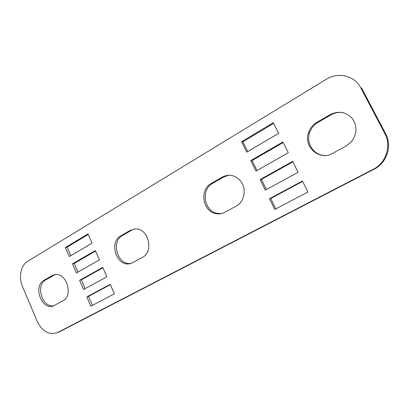 <?xml version="1.0" encoding="UTF-8"?>
<svg xmlns="http://www.w3.org/2000/svg" width="409" height="409" viewBox="0 0 409 409"><rect width="100%" height="100%" fill="white"/><g stroke="black" fill="none" stroke-linecap="round" stroke-linejoin="round"><path stroke-width="0.61" d="M57.398 332.594L59.663 331.714L375.605 168.416C387.262 161.632 392.098 145.43 385.692 133.825L361.735 88.262L360.85 87.945C354.715 75.655 338.074 71.728 326.351 79.254L27.735 261.285C20.828 265.277 18.374 277.108 22.418 286.31L37.193 321.418C42.326 331.576 49.121 335.278 57.582 332.512L374.782 168.477C386.485 161.662 391.347 145.379 384.91 133.717L360.85 87.945M324.843 155.492C313.948 155.451 305.942 143.549 309.531 132.997C311.009 128.431 313.8 124.914 317.9 122.449L331.075 114.827C334.869 112.685 338.872 111.964 343.085 112.659M275.804 208.902L270.722 198.529L302.624 181.397M266.351 189.607L261.371 179.433L292.87 161.867M256.99 170.497L252.102 160.517L283.202 142.526M247.716 151.56L242.92 141.77L273.631 123.36M221.566 213.539L217.266 213.36C204.045 211.289 200.676 189.531 212.634 183.35L223.631 176.985L228.979 175.221M131.294 263.284C117.991 266.285 110.261 241.745 122.485 235.502L131.78 230.129L134.443 229.03M92.454 305.349L88.548 296.377L110.389 284.644M85.184 288.657L81.345 279.843L102.945 267.798M77.971 272.092L74.203 263.437L95.558 251.08M70.813 255.661L67.112 247.154L88.226 234.495M53.968 305.681C42.449 308.437 35.133 285.262 45.767 279.889L55.077 274.649M346.188 145.962L332.686 153.344C319.608 161.161 303.345 147.117 308.442 132.894C309.93 128.303 312.732 124.776 316.842 122.301L330.073 114.638C338.494 110.548 345.876 111.81 352.221 118.436C357.394 126.1 357.169 133.82 351.536 141.591L346.188 145.962M269.505 198.718L302.435 181.018L307.921 192.005L274.761 209.449L269.505 198.718L270.722 198.529M298.064 172.271L265.323 190.17L260.119 179.541L292.629 161.391L298.064 172.271M288.299 152.726L255.973 171.074L250.819 160.538L282.916 141.949L288.299 152.726M246.714 152.148L241.601 141.708L273.294 122.69L278.626 133.365L246.714 152.148M222.261 177.077C228.825 173.815 234.802 174.96 240.185 180.522C246.959 188.017 244.756 201.806 236.203 206.09L224.955 212.24C222.077 213.774 219.05 214.229 215.88 213.6C202.619 211.519 199.234 189.669 211.228 183.467L222.261 177.077L223.631 176.985M130.159 230.415L135.313 228.984C148.365 227.966 154.3 251.77 142.363 257.394L132.879 262.583L130.394 263.549C116.877 267.598 108.232 242.271 120.844 235.809L130.159 230.415L131.78 230.129M86.846 296.898L110.246 284.321L114.428 293.79L90.885 306.177L86.846 296.898L88.548 296.377M106.913 276.775L83.63 289.506L79.627 280.298L102.761 267.384L106.913 276.775M99.453 259.899L76.437 272.967L72.459 263.831L95.338 250.584L99.453 259.899M69.295 256.555L65.353 247.491L87.971 233.917L92.056 243.161L69.295 256.555M51.943 275.717L54.392 274.766C66.166 271.438 73.963 295.646 62.756 300.917L53.421 305.896C41.687 310.666 32.684 286.09 43.973 280.329L51.943 275.717L53.722 275.283M261.371 179.433L260.119 179.541M252.102 160.517L250.819 160.538M242.92 141.77L241.601 141.708M81.345 279.843L79.627 280.298M74.203 263.437L72.459 263.831M67.112 247.154L65.353 247.491M385.692 133.825L384.91 133.717M373.908 169.372L373.08 169.438M59.663 331.714L57.914 332.343M331.075 114.827L330.073 114.638M317.9 122.449L316.842 122.301M212.634 183.35L211.228 183.467M122.485 235.502L120.844 235.809M45.767 279.889L43.973 280.329M375.605 168.416L374.782 168.477M59.331 331.878L57.582 332.512M308.442 132.894L309.531 132.997M215.88 213.6L217.266 213.36"/></g></svg>
